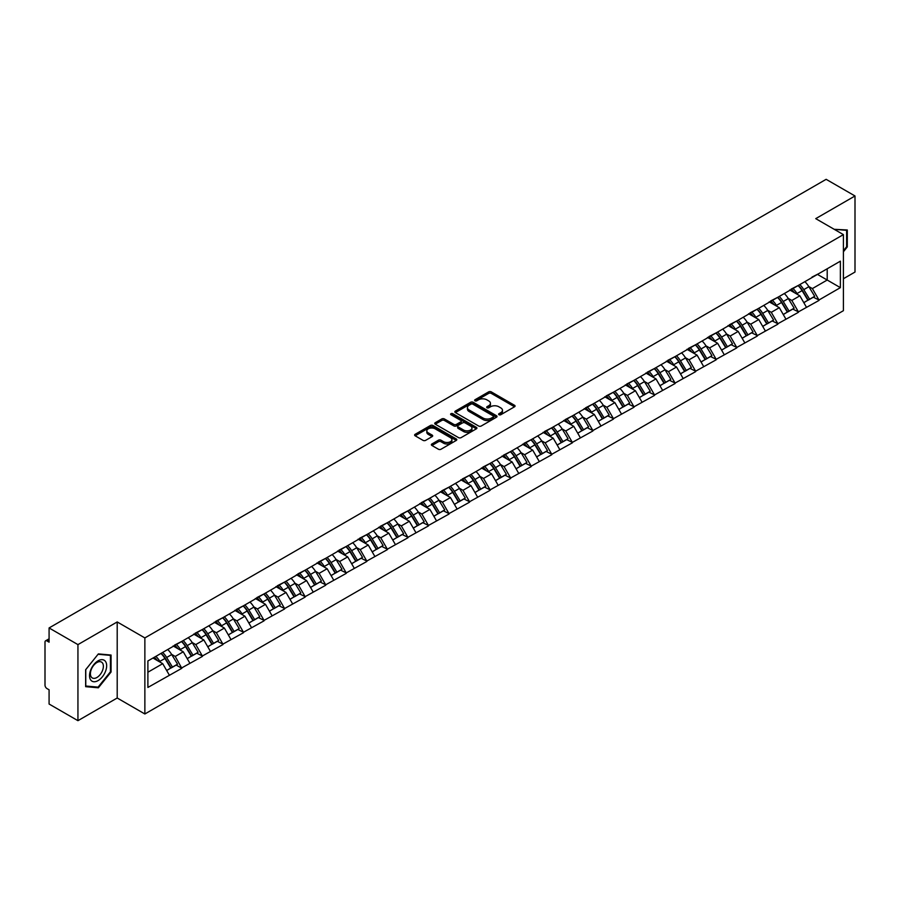 <?xml version="1.0" encoding="UTF-8"?>
<svg xmlns="http://www.w3.org/2000/svg" width="900" height="900" viewBox="0 0 900 900"><rect width="100%" height="100%" fill="white"/><g stroke="black" fill="none" stroke-linecap="round" stroke-linejoin="round"><path stroke-width="1.35" d="M498.983 414.731A1.282 0.743 0 0 0 500.794 414.731L514.53 406.789A1.834 1.057 0 0 0 515.07 406.046A1.834 1.057 0 0 0 514.53 405.304L491.254 391.86A1.834 1.057 0 0 0 488.666 391.86L474.93 399.791A1.282 0.743 0 0 0 476.741 400.838L478.519 399.814A5.85 3.375 0 0 1 486.799 399.814L488.734 400.939A5.85 3.375 0 0 1 490.444 403.324A5.85 3.375 0 0 1 488.734 405.709L486.956 406.744A1.282 0.743 0 0 0 488.767 407.779L490.545 406.755A5.85 3.375 0 0 1 498.825 406.755L500.76 407.88A5.85 3.375 0 0 1 502.47 410.265A5.85 3.375 0 0 1 500.76 412.65L498.983 413.685A1.282 0.743 0 0 0 498.983 414.731L498.983 413.685M431.899 443.981A1.834 1.057 0 0 0 431.359 444.724A1.834 1.057 0 0 0 431.899 445.466L438.424 449.235A1.834 1.057 0 0 0 441.011 449.235L456.277 440.426A1.834 1.057 0 0 0 456.806 439.684A1.834 1.057 0 0 0 456.277 438.941L433.001 425.498A1.834 1.057 0 0 0 430.414 425.498L415.147 434.306A1.834 1.057 0 0 0 414.619 435.049A1.834 1.057 0 0 0 415.147 435.803L423.034 440.359A1.834 1.057 0 0 0 425.621 440.359L432.157 436.59A1.834 1.057 0 0 0 432.686 435.836A1.834 1.057 0 0 0 432.157 435.094L428.243 432.832A4.894 2.824 0 0 1 426.814 430.841A4.894 2.824 0 0 1 429.829 428.231A4.894 2.824 0 0 1 435.161 428.839L450.484 437.681A4.894 2.824 0 0 1 451.924 439.684A4.894 2.824 0 0 1 448.897 442.294A4.894 2.824 0 0 1 443.565 441.686L441.011 440.201A1.834 1.057 0 0 0 438.424 440.201L431.899 443.981L431.899 445.466M117.203 621.945L77.94 644.614L49.084 627.952L826.144 179.325L855 195.975L815.738 218.644L843.401 234.619L144.866 637.92L117.203 621.945L117.203 698.006L144.866 713.981L144.866 637.92M478.642 426.015A1.834 1.057 0 0 0 481.23 426.015L496.496 417.206A1.834 1.057 0 0 0 497.025 416.464A1.834 1.057 0 0 0 496.496 415.721L473.22 402.277A1.834 1.057 0 0 0 470.632 402.277L455.366 411.086A1.834 1.057 0 0 0 454.838 411.829A1.834 1.057 0 0 0 455.366 412.582L478.642 426.015M451.418 415.001A1.282 0.743 0 0 1 452.723 415.181L452.723 413.662L476.381 427.331A1.834 1.057 0 0 1 476.921 428.074A1.834 1.057 0 0 1 476.381 428.816L461.126 437.625A1.834 1.057 0 0 1 458.539 437.625L435.262 424.192L441.787 420.446L441.787 418.928L435.262 422.696A1.834 1.057 0 0 0 434.723 423.439A1.834 1.057 0 0 0 435.262 424.192L435.262 422.696M441.787 420.446A1.834 1.057 0 0 1 444.375 420.446L444.375 418.928A1.834 1.057 0 0 0 441.787 418.928M444.375 418.928L453.814 424.373A1.834 1.057 0 0 0 456.401 424.373L460.733 421.875A1.834 1.057 0 0 0 461.272 421.132A1.834 1.057 0 0 0 460.733 420.379L450.911 414.709A1.282 0.743 0 0 1 452.723 413.662M144.866 713.981L843.401 310.691L843.401 234.619M161.032 653.389A12.487 7.211 -120 0 1 165.308 658.384L171.124 667.991L176.197 665.055L181.822 668.306L175.23 656.438L171.585 654.334M181.822 668.306L147.893 687.442L147.893 660.971L840.375 261.169L840.375 287.64L818.966 300.004L812.374 288.585L808.729 286.481M798.176 285.536A12.487 7.211 -120 0 1 802.451 290.531L808.268 300.139L813.341 297.202L818.966 300.004M818.966 300.454L798.413 311.861L791.831 300.454L788.175 298.35M777.623 297.394A12.487 7.211 -120 0 1 781.898 302.4L787.714 311.996L792.788 309.071L798.413 311.861M798.413 312.322L777.859 323.73L771.278 312.322L767.621 310.219M757.069 309.262A12.487 7.211 -120 0 1 761.344 314.257L767.16 323.865L772.234 320.94L777.859 323.73M777.859 324.191L757.305 335.599L750.724 324.191L747.067 322.076M736.515 321.131A12.487 7.211 -120 0 1 740.79 326.126L746.606 335.734L751.68 332.809L757.305 335.599M757.305 336.06L736.751 347.468L730.17 336.049L726.514 333.945M715.961 333A12.487 7.211 -120 0 1 720.236 337.995L726.053 347.603L731.126 344.666L736.751 347.468M736.751 347.918L716.197 359.325L709.616 347.918L705.96 345.814M695.408 344.869A12.487 7.211 -120 0 1 699.683 349.864L705.499 359.471L710.572 356.535L716.197 359.325M716.197 359.786L695.644 371.194L689.062 359.786L685.406 357.683M674.854 356.726A12.487 7.211 -120 0 1 679.129 361.721L684.945 371.329L690.019 368.404L695.644 371.194M695.644 371.655L675.09 383.062L668.509 371.655L664.852 369.551M654.3 368.595A12.487 7.211 -120 0 1 658.575 373.59L664.391 383.197L669.465 380.272L675.09 383.062M675.09 383.524L654.548 394.931L647.955 383.524L644.31 381.409M633.746 380.464A12.487 7.211 -120 0 1 638.021 385.459L643.837 395.066L648.911 392.141L654.548 394.931M654.548 395.381L633.994 406.8L627.401 395.381L623.756 393.277M613.192 392.332A12.487 7.211 -120 0 1 617.467 397.327L623.284 406.935L628.357 403.999L633.994 406.8M633.994 407.25L613.44 418.657L606.847 407.25L603.202 405.146M592.639 404.19A12.487 7.211 -120 0 1 596.914 409.196L602.741 418.793L607.804 415.868L613.44 418.657M613.44 419.119L592.886 430.526L586.294 419.119L582.649 417.015M572.096 416.059A12.487 7.211 -120 0 1 576.36 421.054L582.188 430.661L587.25 427.736L592.886 430.526M592.886 430.988L572.332 442.395L565.74 430.988L562.095 428.873M551.543 427.928A12.487 7.211 -120 0 1 555.817 432.923L561.634 442.53L566.707 439.605L572.332 442.395M572.332 442.845L551.779 454.264L545.186 442.845L541.541 440.741M530.989 439.796A12.487 7.211 -120 0 1 535.264 444.791L541.08 454.399L546.154 451.463L551.779 454.264M551.779 454.714L531.225 466.121L524.632 454.714L520.988 452.61M510.435 451.654A12.487 7.211 -120 0 1 514.71 456.66L520.526 466.256L525.6 463.331L531.225 466.121M531.225 466.582L510.671 477.99L504.079 466.582L500.434 464.479M489.881 463.522A12.487 7.211 -120 0 1 494.156 468.517L499.973 478.125L505.046 475.2L510.671 477.99M510.671 478.451L490.118 489.859L483.525 478.451L479.88 476.336M469.327 475.391A12.487 7.211 -120 0 1 473.603 480.386L479.419 489.994L484.493 487.069L490.118 489.859M490.118 490.32L469.564 501.728L462.983 490.32L459.326 488.205M448.774 487.26A12.487 7.211 -120 0 1 453.049 492.255L458.865 501.863L463.939 498.926L469.564 501.728M469.564 502.178L449.01 513.596L442.429 502.178L438.772 500.074M428.22 499.129A12.487 7.211 -120 0 1 432.495 504.124L438.311 513.731L443.385 510.795L449.01 513.596M449.01 514.046L428.456 525.454L421.875 514.046L418.219 511.942M407.666 510.986A12.487 7.211 -120 0 1 411.941 515.981L417.757 525.589L422.831 522.664L428.456 525.454M428.456 525.915L407.902 537.322L401.321 525.915L397.665 523.811M387.113 522.855A12.487 7.211 -120 0 1 391.387 527.85L397.204 537.457L402.277 534.533L407.902 537.322M407.902 537.784L387.349 549.191L380.767 537.784L377.111 535.669M366.559 534.724A12.487 7.211 -120 0 1 370.834 539.719L376.65 549.326L381.724 546.401L387.349 549.191M387.349 549.641L366.795 561.06L360.214 549.641L356.558 547.538M346.005 546.592A12.487 7.211 -120 0 1 350.28 551.587L356.096 561.195L361.17 558.259L366.795 561.06M366.795 561.51L346.241 572.918L339.66 561.51L336.015 559.406M325.451 558.45A12.487 7.211 -120 0 1 329.726 563.456L335.543 573.053L340.616 570.127L346.241 572.918M346.241 573.379L325.699 584.786L319.106 573.379L315.461 571.275M304.897 570.319A12.487 7.211 -120 0 1 309.173 575.314L314.989 584.921L320.062 581.996L325.699 584.786M325.699 585.248L305.145 596.655L298.553 585.248L294.907 583.133M284.344 582.188A12.487 7.211 -120 0 1 288.619 587.183L294.446 596.79L299.509 593.865L305.145 596.655M305.145 597.105L284.591 608.524L277.999 597.105L274.354 595.001M263.801 594.056A12.487 7.211 -120 0 1 268.065 599.051L273.892 608.659L278.955 605.722L284.591 608.524M284.591 608.974L264.037 620.381L257.445 608.974L253.8 606.87M243.248 605.914A12.487 7.211 -120 0 1 247.511 610.92L253.339 620.528L258.412 617.591L264.037 620.381M264.037 620.842L243.484 632.25L236.891 620.842L233.246 618.739M222.694 617.783A12.487 7.211 -120 0 1 226.969 622.778L232.785 632.385L237.859 629.46L243.484 632.25M243.484 632.711L222.93 644.119L216.338 632.711L212.692 630.596M202.14 629.651A12.487 7.211 -120 0 1 206.415 634.646L212.231 644.254L217.305 641.329L222.93 644.119M222.93 644.58L202.376 655.988L195.784 644.58L192.139 642.465M181.586 641.52A12.487 7.211 -120 0 1 185.861 646.515L191.678 656.123L196.751 653.197L202.376 655.988M202.376 656.438L181.822 667.856M174.836 644.951L181.822 641.385M175.23 656.438L183.274 651.803L173.126 645.941M189.855 663.21L183.274 651.803M195.39 633.094L202.376 629.516M195.784 644.58L203.828 639.934L193.68 634.072M210.409 651.341L203.828 639.934M215.944 621.225L222.93 617.648M216.338 632.711L224.381 628.065L214.234 622.215M230.963 639.484L224.381 628.065M236.498 609.356L243.484 605.779M236.891 620.842L244.935 616.207L234.787 610.346M251.516 627.615L244.935 616.207M257.051 597.488L264.037 593.91M257.445 608.974L265.489 604.339L255.341 598.477M272.07 615.746L265.489 604.339M277.605 585.619L284.591 582.053M277.999 597.105L286.043 592.47L275.895 586.609M292.624 603.877L286.043 592.47M298.159 573.761L305.145 570.184M298.553 585.248L306.585 580.601L296.449 574.751M313.178 592.009L306.585 580.601M318.713 561.892L325.699 558.315M319.106 573.379L327.139 568.733L317.002 562.882M333.731 580.151L327.139 568.733M339.266 550.024L346.241 546.446M339.66 561.51L347.692 556.875L337.556 551.014M354.285 568.283L347.692 556.875M359.82 538.155L366.795 534.589M360.214 549.641L368.246 545.006L358.099 539.145M374.839 556.414L368.246 545.006M380.374 526.298L387.349 522.72M380.767 537.784L388.8 533.137L378.652 527.288M395.392 544.545L388.8 533.137M400.928 514.429L407.902 510.851M401.321 525.915L409.354 521.269L399.206 515.419M415.946 532.688L409.354 521.269M421.481 502.56L428.456 498.983M421.875 514.046L429.907 509.411L419.76 503.55M436.5 520.819L429.907 509.411M442.024 490.691L449.01 487.125M442.429 502.178L450.461 497.543L440.314 491.681M457.054 508.95L450.461 497.543M462.577 478.834L469.564 475.256M462.983 490.32L471.015 485.674L460.868 479.812M477.596 497.081L471.015 485.674M483.131 466.965L490.118 463.387M483.525 478.451L491.569 473.805L481.421 467.955M498.15 485.224L491.569 473.805M503.685 455.096L510.671 451.519M504.079 466.582L512.123 461.947L501.975 456.086M518.704 473.355L512.123 461.947M524.239 443.228L531.225 439.65M524.632 454.714L532.676 450.079L522.529 444.218M539.257 461.486L532.676 450.079M544.793 431.359L551.779 427.793M545.186 442.845L553.23 438.21L543.082 432.349M559.811 449.618L553.23 438.21M565.346 419.501L572.332 415.924M565.74 430.988L573.784 426.341L563.636 420.491M580.365 437.749L573.784 426.341M585.9 407.632L592.886 404.055M586.294 419.119L594.337 414.473L584.19 408.623M600.919 425.891L594.337 414.473M606.454 395.764L613.44 392.186M606.847 407.25L614.88 402.615L604.744 396.754M621.472 414.022L614.88 402.615M627.008 383.895L633.994 380.329M627.401 395.381L635.434 390.746L625.298 384.885M642.026 402.154L635.434 390.746M647.561 372.037L654.548 368.46M647.955 383.524L655.988 378.877L645.851 373.027M662.58 390.285L655.988 378.877M668.115 360.169L675.09 356.591M668.509 371.655L676.541 367.009L666.405 361.159M683.134 378.428L676.541 367.009M688.669 348.3L695.644 344.723M689.062 359.786L697.095 355.151L686.947 349.29M703.688 366.559L697.095 355.151M709.222 336.431L716.197 332.854M709.616 347.918L717.649 343.282L707.501 337.421M724.241 354.69L717.649 343.282M729.776 324.574L736.751 320.996M730.17 336.049L738.202 331.414L728.055 325.553M744.795 342.821L738.202 331.414M750.33 312.705L757.305 309.127M750.724 324.191L758.756 319.545L748.609 313.695M765.349 330.952L758.756 319.545M770.873 300.836L777.859 297.259M771.278 312.322L779.31 307.688L769.163 301.826M785.903 319.095L779.31 307.688M791.426 288.968L798.413 285.39M791.831 300.454L799.864 295.819L789.716 289.957M806.445 307.226L799.864 295.819M811.98 277.099L818.966 273.532M812.374 288.585L827.201 280.035L827.201 268.774L840.375 261.169M817.447 274.399L840.375 287.64M843.401 278.741L855 272.048L855 195.975M77.94 644.614L77.94 720.675L49.084 704.025L49.084 689.794L46.98 688.579A2.79 1.609 -120 0 1 45 685.159L45 642.105A2.79 1.609 -120 0 1 45.574 640.822A2.79 1.609 -120 0 1 46.98 640.957L49.084 642.184L49.084 627.952M77.94 720.675L117.203 698.006M147.893 672.221L162.72 663.671L152.966 658.035M169.301 675.079L162.72 663.671M802.159 290.756L802.811 291.127M781.605 302.614L782.258 302.996M761.051 314.483L761.704 314.865M740.498 326.351L741.15 326.723M719.944 338.22L720.596 338.591M699.39 350.089L700.043 350.46M678.836 361.946L679.489 362.329M658.283 373.815L658.935 374.197M637.74 385.684L638.393 386.055M617.186 397.553L617.839 397.924M596.633 409.41L597.285 409.793M576.079 421.279L576.731 421.661M555.525 433.147L556.178 433.519M534.971 445.016L535.624 445.387M514.418 456.874L515.07 457.256M493.864 468.743L494.516 469.125M473.31 480.611L473.963 480.983M452.756 492.48L453.409 492.851M432.202 504.349L432.855 504.72M411.649 516.206L412.301 516.589M391.095 528.075L391.748 528.457M370.541 539.944L371.194 540.315M349.988 551.812L350.64 552.184M329.445 563.67L330.098 564.053M308.891 575.539L309.544 575.921M288.338 587.408L288.99 587.779M267.784 599.276L268.436 599.648M247.23 611.134L247.882 611.516M226.676 623.002L227.329 623.385M206.123 634.871L206.775 635.254M185.569 646.74L186.221 647.111M165.015 658.609L165.667 658.98M843.401 251.775L847.294 246.938L847.294 229.984L834.21 229.309M111.071 655.043L98.359 653.906L85.646 669.724L85.646 686.666L98.359 687.803L111.071 671.996L111.071 655.043M499.489 414.911L500.76 414.18A5.85 3.375 0 0 0 502.47 411.784L502.47 410.265M490.444 403.324L490.444 404.843A5.85 3.375 0 0 1 488.734 407.228L487.463 407.959M514.53 405.304L514.53 406.789L491.254 393.379A1.834 1.057 0 0 0 488.666 393.379L475.436 401.017M496.474 417.229L473.22 403.796A1.834 1.057 0 0 0 470.632 403.796L455.389 412.594M493.256 416.981A1.282 0.743 0 0 0 493.256 415.935L472.826 404.145A1.282 0.743 0 0 0 471.015 404.145L469.136 405.225A5.85 3.375 0 0 0 467.426 407.61A5.85 3.375 0 0 0 469.136 410.006L483.109 418.072A5.85 3.375 0 0 0 491.389 418.072L493.256 416.981L493.256 418.511A1.282 0.743 0 0 0 493.639 417.983L493.639 416.464M467.426 407.61L467.426 409.14A5.85 3.375 0 0 0 469.136 411.525L469.136 410.006M493.256 418.511L491.389 419.591A5.85 3.375 0 0 1 483.109 419.591L469.136 411.525M444.375 420.446L453.814 425.902A1.834 1.057 0 0 0 456.401 425.902L460.733 423.394A1.834 1.057 0 0 0 461.272 422.651L461.272 421.132M452.723 415.181L476.359 428.839M463.613 430.031A4.894 2.824 0 0 0 468.945 430.65A4.894 2.824 0 0 0 471.96 428.04A4.894 2.824 0 0 0 470.531 426.037L465.131 422.921A1.834 1.057 0 0 0 462.544 422.921L458.213 425.419A1.834 1.057 0 0 0 457.673 426.173A1.834 1.057 0 0 0 458.213 426.915L463.613 430.031L463.613 431.55A4.894 2.824 0 0 0 468.945 432.169A4.894 2.824 0 0 0 471.96 429.559L471.96 428.04M457.673 426.173L457.673 427.691A1.834 1.057 0 0 0 458.213 428.434L458.213 426.915M463.613 431.55L458.213 428.434M451.924 439.684L451.924 441.202A4.894 2.824 0 0 1 448.897 443.812A4.894 2.824 0 0 1 443.565 443.205L441.011 441.731A1.834 1.057 0 0 0 438.424 441.731L431.921 445.489M426.814 430.841L426.814 432.36A4.894 2.824 0 0 0 428.243 434.351L428.243 432.832M432.135 436.601L428.243 434.351M456.255 440.449L433.001 427.016A1.834 1.057 0 0 0 430.414 427.016L415.17 435.814M846.63 246.555L847.294 246.938M110.419 671.614L111.071 671.996M97.02 687.026L98.359 687.803M804.859 281.666A15.277 8.82 60 0 1 808.864 286.706L803.79 289.631A15.277 8.82 -120 0 0 799.785 284.602M803.79 289.631L809.617 299.239L814.68 296.314L808.864 286.706M808.268 300.139L809.617 299.239M813.341 297.202L814.68 296.314M791.055 289.181A12.487 7.211 60 0 1 794.498 292.714M793.001 288.517A15.277 8.82 60 0 1 797.006 293.558L797.58 294.502M803.835 302.692L807.896 300.229L802.08 290.621A15.277 8.82 -120 0 0 798.075 285.593M807.896 300.229L803.779 302.603M784.305 293.535A15.277 8.82 60 0 1 788.31 298.575L783.236 301.5A15.277 8.82 -120 0 0 779.242 296.471M783.236 301.5L789.064 311.108L794.126 308.183L788.31 298.575M787.714 311.996L789.064 311.108M792.788 309.071L794.126 308.183M770.501 301.05A12.487 7.211 60 0 1 773.944 304.582M772.447 300.386A15.277 8.82 60 0 1 776.452 305.415L777.026 306.36M783.281 314.561L787.342 312.098L781.526 302.49A15.277 8.82 -120 0 0 777.521 297.45M787.342 312.098L783.225 314.471M763.751 305.404A15.277 8.82 60 0 1 767.756 310.444L762.683 313.369A15.277 8.82 -120 0 0 758.689 308.329M762.683 313.369L768.51 322.976L773.584 320.04L767.756 310.444M767.16 323.865L768.51 322.976M772.234 320.94L773.584 320.04M749.947 312.919A12.487 7.211 60 0 1 753.39 316.451M751.894 312.255A15.277 8.82 60 0 1 755.899 317.284L756.472 318.229M762.727 326.43L766.789 323.966L760.972 314.359A15.277 8.82 -120 0 0 756.967 309.319M766.789 323.966L762.683 326.34M743.209 317.272A15.277 8.82 60 0 1 747.202 322.301L742.14 325.238A15.277 8.82 -120 0 0 738.135 320.197M742.14 325.238L747.956 334.845L753.03 331.909L747.202 322.301M746.606 335.734L747.956 334.845M751.68 332.809L753.03 331.909M729.394 324.787A12.487 7.211 60 0 1 732.836 328.32M731.351 324.113A15.277 8.82 60 0 1 735.345 329.152L735.919 330.098M742.174 338.287L746.235 335.824L740.419 326.228A15.277 8.82 -120 0 0 736.414 321.188M746.235 335.824L742.129 338.209M722.655 329.141A15.277 8.82 60 0 1 726.649 334.17L721.586 337.095A15.277 8.82 -120 0 0 717.581 332.066M721.586 337.095L727.403 346.702L732.476 343.777L726.649 334.17M726.053 347.603L727.403 346.702M731.126 344.666L732.476 343.777M708.84 336.656A12.487 7.211 60 0 1 712.283 340.189M710.798 335.981A15.277 8.82 60 0 1 714.791 341.021L715.365 341.966M721.62 350.156L725.692 347.692L719.865 338.085A15.277 8.82 -120 0 0 715.86 333.056M725.692 347.692L721.575 350.066M702.101 340.999A15.277 8.82 60 0 1 706.106 346.039L701.033 348.964A15.277 8.82 -120 0 0 697.028 343.935M701.033 348.964L706.849 358.571L711.923 355.646L706.106 346.039M705.499 359.471L706.849 358.571M710.572 356.535L711.923 355.646M688.286 348.514A12.487 7.211 60 0 1 691.729 352.046M690.244 347.85A15.277 8.82 60 0 1 694.249 352.879L694.822 353.835M701.066 362.025L705.139 359.561L699.311 349.954A15.277 8.82 -120 0 0 695.317 344.925M705.139 359.561L701.021 361.935M834.232 229.331L846.63 230.321L846.63 246.746L843.401 250.763M845.82 229.86L846.63 230.321M90.675 679.928A12.116 6.997 120 0 0 102.375 676.8A12.116 6.997 120 0 0 105.514 661.477A12.116 6.997 120 0 0 93.814 664.616A12.116 6.997 120 0 0 90.675 679.928M91.282 676.991A9.169 5.299 120 0 0 92.306 677.947A9.169 5.299 120 0 0 100.845 673.673A9.169 5.299 120 0 0 102.51 663.03A9.169 5.299 120 0 0 101.475 662.074A9.169 5.299 120 0 0 92.948 666.349A9.169 5.299 120 0 0 91.282 676.991M98.1 654.278L110.419 655.38L110.419 671.805L98.1 687.127L85.781 686.025L85.781 669.6L98.066 654.266M109.597 654.908L110.419 655.38M681.548 352.868A15.277 8.82 60 0 1 685.553 357.907L680.479 360.832A15.277 8.82 -120 0 0 676.474 355.793M680.479 360.832L686.295 370.44L691.369 367.515L685.553 357.907M684.945 371.329L686.295 370.44M690.019 368.404L691.369 367.515M667.732 360.382A12.487 7.211 60 0 1 671.175 363.915M669.69 359.719A15.277 8.82 60 0 1 673.695 364.748L674.269 365.692M680.512 373.894L684.585 371.43L678.758 361.822A15.277 8.82 -120 0 0 674.764 356.782M684.585 371.43L680.467 373.804M660.994 364.736A15.277 8.82 60 0 1 664.999 369.765L659.925 372.701A15.277 8.82 -120 0 0 655.92 367.661M659.925 372.701L665.741 382.309L670.815 379.373L664.999 369.765M664.391 383.197L665.741 382.309M669.465 380.272L670.815 379.373M647.179 372.251A12.487 7.211 60 0 1 650.633 375.784M649.136 371.576A15.277 8.82 60 0 1 653.141 376.616L653.715 377.561M659.959 385.762L664.031 383.299L658.215 373.691A15.277 8.82 -120 0 0 654.21 368.651M664.031 383.299L659.914 385.673M640.44 376.605A15.277 8.82 60 0 1 644.445 381.634L639.371 384.559A15.277 8.82 -120 0 0 635.366 379.53M639.371 384.559L645.188 394.166L650.261 391.241L644.445 381.634M643.837 395.066L645.188 394.166M648.911 392.141L650.261 391.241M626.625 384.12A12.487 7.211 60 0 1 630.079 387.652M628.582 383.445A15.277 8.82 60 0 1 632.587 388.485L633.161 389.43M639.405 397.62L643.477 395.156L637.661 385.549A15.277 8.82 -120 0 0 633.656 380.52M643.477 395.156L639.36 397.541M619.886 388.463A15.277 8.82 60 0 1 623.891 393.502L618.817 396.428A15.277 8.82 -120 0 0 614.812 391.399M618.817 396.428L624.634 406.035L629.707 403.11L623.891 393.502M623.284 406.935L624.634 406.035M628.357 403.999L629.707 403.11M606.082 395.978A12.487 7.211 60 0 1 609.525 399.51M608.029 395.314A15.277 8.82 60 0 1 612.034 400.343L612.607 401.299M618.851 409.489L622.924 407.025L617.107 397.418A15.277 8.82 -120 0 0 613.102 392.389M622.924 407.025L618.806 409.399M599.332 400.331A15.277 8.82 60 0 1 603.337 405.371L598.264 408.296A15.277 8.82 -120 0 0 594.259 403.256M598.264 408.296L604.08 417.904L609.154 414.979L603.337 405.371M602.741 418.793L604.08 417.904M607.804 415.868L609.154 414.979M585.529 407.846A12.487 7.211 60 0 1 588.971 411.379M587.475 407.183A15.277 8.82 60 0 1 591.48 412.211L592.054 413.156M598.309 421.358L602.37 418.894L596.554 409.286A15.277 8.82 -120 0 0 592.549 404.246M602.37 418.894L598.252 421.267M578.779 412.2A15.277 8.82 60 0 1 582.784 417.229L577.71 420.165A15.277 8.82 -120 0 0 573.705 415.125M577.71 420.165L583.526 429.772L588.6 426.836L582.784 417.229M582.188 430.661L583.526 429.772M587.25 427.736L588.6 426.836M564.975 419.715A12.487 7.211 60 0 1 568.418 423.248M566.921 419.04A15.277 8.82 60 0 1 570.926 424.08L571.5 425.025M577.755 433.226L581.816 430.762L576 421.155A15.277 8.82 -120 0 0 571.995 416.115M581.816 430.762L577.699 433.136M558.225 424.069A15.277 8.82 60 0 1 562.23 429.098L557.156 432.034A15.277 8.82 -120 0 0 553.151 426.994M557.156 432.034L562.972 441.63L568.046 438.705L562.23 429.098M561.634 442.53L562.972 441.63M566.707 439.605L568.046 438.705M544.421 431.584A12.487 7.211 60 0 1 547.864 435.116M546.368 430.909A15.277 8.82 60 0 1 550.373 435.949L550.946 436.894M557.201 445.084L561.262 442.62L555.446 433.012A15.277 8.82 -120 0 0 551.441 427.984M561.262 442.62L557.145 445.005M537.671 435.926A15.277 8.82 60 0 1 541.676 440.966L536.602 443.891A15.277 8.82 -120 0 0 532.597 438.863M536.602 443.891L542.419 453.499L547.493 450.574L541.676 440.966M541.08 454.399L542.419 453.499M546.154 451.463L547.493 450.574M523.868 443.452A12.487 7.211 60 0 1 527.31 446.974M525.814 442.777A15.277 8.82 60 0 1 529.819 447.817L530.392 448.762M536.648 456.952L540.709 454.489L534.892 444.881A15.277 8.82 -120 0 0 530.887 439.853M540.709 454.489L536.591 456.863M517.118 447.795A15.277 8.82 60 0 1 521.123 452.835L516.049 455.76A15.277 8.82 -120 0 0 512.044 450.731M516.049 455.76L521.865 465.368L526.939 462.442L521.123 452.835M520.526 466.256L521.865 465.368M525.6 463.331L526.939 462.442M503.314 455.31A12.487 7.211 60 0 1 506.756 458.843M505.26 454.646A15.277 8.82 60 0 1 509.265 459.675L509.839 460.631M516.094 468.821L520.155 466.358L514.339 456.75A15.277 8.82 -120 0 0 510.334 451.71M520.155 466.358L516.038 468.731M496.564 459.664A15.277 8.82 60 0 1 500.569 464.704L495.495 467.629A15.277 8.82 -120 0 0 491.49 462.589M495.495 467.629L501.311 477.236L506.385 474.3L500.569 464.704M499.973 478.125L501.311 477.236M505.046 475.2L506.385 474.3M482.76 467.179A12.487 7.211 60 0 1 486.202 470.711M484.706 466.515A15.277 8.82 60 0 1 488.711 471.544L489.285 472.489M495.54 480.69L499.601 478.226L493.785 468.619A15.277 8.82 -120 0 0 489.78 463.579M499.601 478.226L495.484 480.6M476.01 471.532A15.277 8.82 60 0 1 480.015 476.561L474.941 479.498A15.277 8.82 -120 0 0 470.936 474.457M474.941 479.498L480.769 489.105L485.831 486.169L480.015 476.561M479.419 489.994L480.769 489.105M484.493 487.069L485.831 486.169M462.206 479.048A12.487 7.211 60 0 1 465.649 482.58M464.152 478.373A15.277 8.82 60 0 1 468.157 483.412L468.731 484.358M474.986 492.559L479.048 490.084L473.231 480.488A15.277 8.82 -120 0 0 469.226 475.447M479.048 490.084L474.93 492.469M455.456 483.401A15.277 8.82 60 0 1 459.461 488.43L454.387 491.355A15.277 8.82 -120 0 0 450.394 486.326M454.387 491.355L460.215 500.963L465.277 498.037L459.461 488.43M458.865 501.863L460.215 500.963M463.939 498.926L465.277 498.037M441.652 490.916A12.487 7.211 60 0 1 445.095 494.449M443.599 490.241A15.277 8.82 60 0 1 447.604 495.281L448.178 496.226M454.433 504.416L458.494 501.952L452.678 492.345A15.277 8.82 -120 0 0 448.673 487.316M458.494 501.952L454.376 504.326M434.902 495.259A15.277 8.82 60 0 1 438.907 500.299L433.845 503.224A15.277 8.82 -120 0 0 429.84 498.195M433.845 503.224L439.661 512.831L444.735 509.906L438.907 500.299M438.311 513.731L439.661 512.831M443.385 510.795L444.735 509.906M421.099 502.774A12.487 7.211 60 0 1 424.541 506.306M423.045 502.11A15.277 8.82 60 0 1 427.05 507.139L427.624 508.095M433.879 516.285L437.94 513.821L432.124 504.214A15.277 8.82 -120 0 0 428.119 499.185M437.94 513.821L433.834 516.195M414.36 507.127A15.277 8.82 60 0 1 418.354 512.168L413.291 515.092A15.277 8.82 -120 0 0 409.286 510.053M413.291 515.092L419.108 524.7L424.181 521.775L418.354 512.168M417.757 525.589L419.108 524.7M422.831 522.664L424.181 521.775M400.545 514.642A12.487 7.211 60 0 1 403.988 518.175M402.502 513.979A15.277 8.82 60 0 1 406.496 519.007L407.07 519.952M413.325 528.154L417.386 525.69L411.57 516.082A15.277 8.82 -120 0 0 407.565 511.043M417.386 525.69L413.28 528.064M393.806 518.996A15.277 8.82 60 0 1 397.811 524.025L392.738 526.961A15.277 8.82 -120 0 0 388.733 521.921M392.738 526.961L398.554 536.569L403.627 533.632L397.811 524.025M397.204 537.457L398.554 536.569M402.277 534.533L403.627 533.632M379.991 526.511A12.487 7.211 60 0 1 383.434 530.044M381.949 525.836A15.277 8.82 60 0 1 385.954 530.876L386.527 531.821M392.771 540.023L396.844 537.559L391.016 527.951A15.277 8.82 -120 0 0 387.011 522.911M396.844 537.559L392.726 539.933M373.252 530.865A15.277 8.82 60 0 1 377.257 535.894L372.184 538.83A15.277 8.82 -120 0 0 368.179 533.79M372.184 538.83L378 548.426L383.074 545.501L377.257 535.894M376.65 549.326L378 548.426M381.724 546.401L383.074 545.501M359.438 538.38A12.487 7.211 60 0 1 362.88 541.913M361.395 537.705A15.277 8.82 60 0 1 365.4 542.745L365.974 543.69M372.218 551.88L376.29 549.416L370.463 539.809A15.277 8.82 -120 0 0 366.469 534.78M376.29 549.416L372.173 551.801M352.699 542.722A15.277 8.82 60 0 1 356.704 547.762L351.63 550.688A15.277 8.82 -120 0 0 347.625 545.659M351.63 550.688L357.446 560.295L362.52 557.37L356.704 547.762M356.096 561.195L357.446 560.295M361.17 558.259L362.52 557.37M338.884 550.238A12.487 7.211 60 0 1 342.326 553.77M340.841 549.574A15.277 8.82 60 0 1 344.846 554.614L345.42 555.559M351.664 563.749L355.736 561.285L349.92 551.678A15.277 8.82 -120 0 0 345.915 546.649M355.736 561.285L351.619 563.659M332.145 554.591A15.277 8.82 60 0 1 336.15 559.631L331.076 562.556A15.277 8.82 -120 0 0 327.071 557.528M331.076 562.556L336.892 572.164L341.966 569.239L336.15 559.631M335.543 573.053L336.892 572.164M340.616 570.127L341.966 569.239M318.33 562.106A12.487 7.211 60 0 1 321.784 565.639M320.287 561.442A15.277 8.82 60 0 1 324.293 566.471L324.866 567.416M331.11 575.618L335.183 573.154L329.366 563.546A15.277 8.82 -120 0 0 325.361 558.506M335.183 573.154L331.065 575.528M311.591 566.46A15.277 8.82 60 0 1 315.596 571.5L310.522 574.425A15.277 8.82 -120 0 0 306.517 569.385M310.522 574.425L316.339 584.033L321.412 581.096L315.596 571.5M314.989 584.921L316.339 584.033M320.062 581.996L321.412 581.096M297.787 573.975A12.487 7.211 60 0 1 301.23 577.508M299.734 573.3A15.277 8.82 60 0 1 303.739 578.34L304.312 579.285M310.556 587.486L314.629 585.023L308.812 575.415A15.277 8.82 -120 0 0 304.808 570.375M314.629 585.023L310.511 587.396M291.037 578.329A15.277 8.82 60 0 1 295.043 583.357L289.969 586.294A15.277 8.82 -120 0 0 285.964 581.254M289.969 586.294L295.785 595.901L300.859 592.965L295.043 583.357M294.446 596.79L295.785 595.901M299.509 593.865L300.859 592.965M277.234 585.844A12.487 7.211 60 0 1 280.676 589.376M279.18 585.169A15.277 8.82 60 0 1 283.185 590.209L283.759 591.154M290.014 599.344L294.075 596.88L288.259 587.284A15.277 8.82 -120 0 0 284.254 582.244M294.075 596.88L289.957 599.265M270.484 590.197A15.277 8.82 60 0 1 274.489 595.226L269.415 598.151A15.277 8.82 -120 0 0 265.41 593.123M269.415 598.151L275.231 607.759L280.305 604.834L274.489 595.226M273.892 608.659L275.231 607.759M278.955 605.722L280.305 604.834M256.68 597.712A12.487 7.211 60 0 1 260.123 601.234M258.626 597.038A15.277 8.82 60 0 1 262.631 602.077L263.205 603.023M269.46 611.212L273.521 608.749L267.705 599.141A15.277 8.82 -120 0 0 263.7 594.113M273.521 608.749L269.404 611.123M249.93 602.055A15.277 8.82 60 0 1 253.935 607.095L248.861 610.02A15.277 8.82 -120 0 0 244.856 604.991M248.861 610.02L254.678 619.627L259.751 616.702L253.935 607.095M253.339 620.528L254.678 619.627M258.412 617.591L259.751 616.702M236.126 609.57A12.487 7.211 60 0 1 239.569 613.102M238.072 608.906A15.277 8.82 60 0 1 242.078 613.935L242.651 614.891M248.906 623.081L252.968 620.617L247.151 611.01A15.277 8.82 -120 0 0 243.146 605.97M252.968 620.617L248.85 622.991M229.376 613.924A15.277 8.82 60 0 1 233.381 618.964L228.308 621.889A15.277 8.82 -120 0 0 224.303 616.849M228.308 621.889L234.124 631.496L239.197 628.571L233.381 618.964M232.785 632.385L234.124 631.496M237.859 629.46L239.197 628.571M215.572 621.439A12.487 7.211 60 0 1 219.015 624.971M217.519 620.775A15.277 8.82 60 0 1 221.524 625.804L222.097 626.749M228.352 634.95L232.414 632.486L226.597 622.879A15.277 8.82 -120 0 0 222.593 617.839M232.414 632.486L228.296 634.86M208.822 625.793A15.277 8.82 60 0 1 212.828 630.821L207.754 633.758A15.277 8.82 -120 0 0 203.749 628.717M207.754 633.758L213.57 643.365L218.644 640.429L212.828 630.821M212.231 644.254L213.57 643.365M217.305 641.329L218.644 640.429M195.019 633.308A12.487 7.211 60 0 1 198.461 636.84M196.965 632.633A15.277 8.82 60 0 1 200.97 637.673L201.544 638.617M207.799 646.819L211.86 644.344L206.044 634.748A15.277 8.82 -120 0 0 202.039 629.707M211.86 644.344L207.743 646.729M188.269 637.661A15.277 8.82 60 0 1 192.274 642.69L187.2 645.615A15.277 8.82 -120 0 0 183.195 640.586M187.2 645.615L193.016 655.222L198.09 652.298L192.274 642.69M191.678 656.123L193.016 655.222M196.751 653.197L198.09 652.298M174.465 645.176A12.487 7.211 60 0 1 177.907 648.709M176.411 644.501A15.277 8.82 60 0 1 180.416 649.541L180.99 650.486M187.245 658.676L191.306 656.212L185.49 646.605A15.277 8.82 -120 0 0 181.485 641.576M191.306 656.212L187.189 658.597M167.715 649.519A15.277 8.82 60 0 1 171.72 654.559L166.646 657.484A15.277 8.82 -120 0 0 162.641 652.455M166.646 657.484L172.474 667.091L177.536 664.166L171.72 654.559M171.124 667.991L172.474 667.091M176.197 665.055L177.536 664.166M154.249 657.304A12.487 7.211 60 0 1 157.354 660.566M155.857 656.37A15.277 8.82 60 0 1 159.862 661.399L160.436 662.355M166.691 670.545L170.752 668.081L164.936 658.474A15.277 8.82 -120 0 0 160.931 653.445M170.752 668.081L166.635 670.455M49.084 639.742L46.98 640.957M500.76 414.18L500.76 412.65M486.956 407.779L486.956 406.744M488.734 407.228L488.734 405.709M474.93 400.838L474.93 399.791M488.666 393.379L488.666 391.86M491.254 393.379L491.254 391.86M455.366 412.582L455.366 411.086M470.632 403.796L470.632 402.277M473.22 403.796L473.22 402.277M496.496 417.206L496.496 415.721M483.109 419.591L483.109 418.072M491.389 419.591L491.389 418.072M453.814 425.902L453.814 424.373M456.401 425.902L456.401 424.373M460.733 423.394L460.733 421.875M476.381 428.816L476.381 427.331M438.424 441.731L438.424 440.201M441.011 441.731L441.011 440.201M443.565 443.205L443.565 441.686M432.157 436.59L432.157 435.094M415.147 435.803L415.147 434.306M430.414 427.016L430.414 425.498M433.001 427.016L433.001 425.498M456.277 440.426L456.277 438.941M802.08 290.621L797.006 293.558M781.526 302.49L776.452 305.415M760.972 314.359L755.899 317.284M740.419 326.228L735.345 329.152M719.865 338.085L714.791 341.021M699.311 349.954L694.249 352.879M678.758 361.822L673.695 364.748M658.215 373.691L653.141 376.616M637.661 385.549L632.587 388.485M617.107 397.418L612.034 400.343M596.554 409.286L591.48 412.211M576 421.155L570.926 424.08M555.446 433.012L550.373 435.949M534.892 444.881L529.819 447.817M514.339 456.75L509.265 459.675M493.785 468.619L488.711 471.544M473.231 480.488L468.157 483.412M452.678 492.345L447.604 495.281M432.124 504.214L427.05 507.139M411.57 516.082L406.496 519.007M391.016 527.951L385.954 530.876M370.463 539.809L365.4 542.745M349.92 551.678L344.846 554.614M329.366 563.546L324.293 566.471M308.812 575.415L303.739 578.34M288.259 587.284L283.185 590.209M267.705 599.141L262.631 602.077M247.151 611.01L242.078 613.935M226.597 622.879L221.524 625.804M206.044 634.748L200.97 637.673M185.49 646.605L180.416 649.541M164.936 658.474L159.862 661.399M49.084 638.798L45.574 640.822"/></g></svg>

